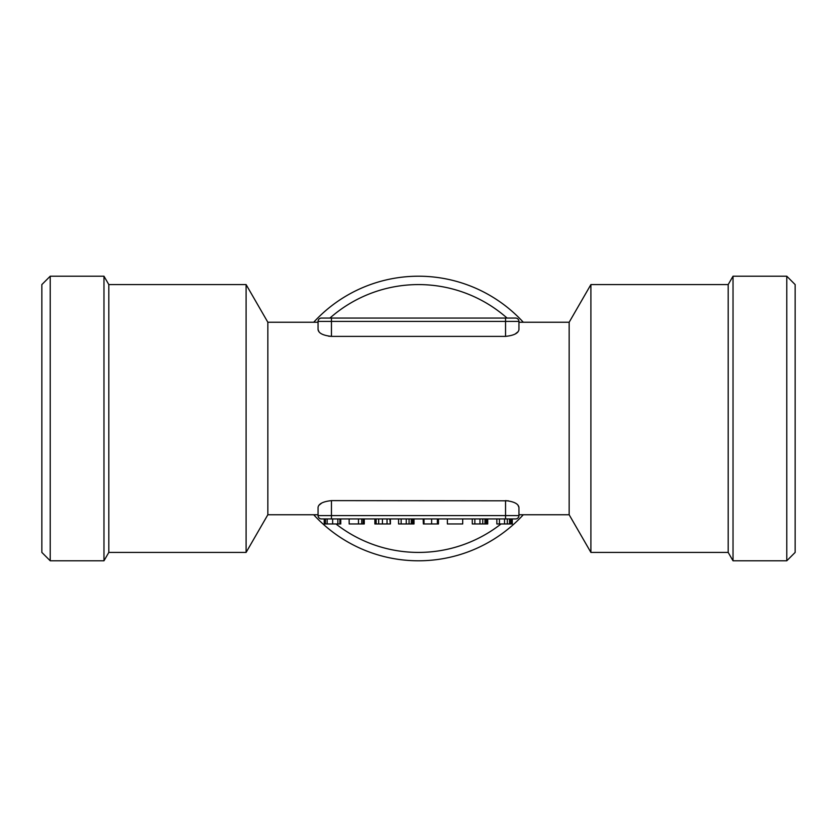 <?xml version="1.0" encoding="UTF-8"?>
<svg xmlns="http://www.w3.org/2000/svg" width="837" height="837" viewBox="0 0 837 837"><rect width="100%" height="100%" fill="white"/><g stroke="black" fill="none" stroke-linecap="round" stroke-linejoin="round"><path stroke-width="1.26" d="M41.85 531.035L41.85 418.5L41.85 552.42L50.22 560.79L103.976 560.79L103.976 276.21L50.22 276.21L50.22 560.79M795.15 531.035L795.15 418.5L795.15 552.42L786.78 560.79L733.024 560.79L733.024 276.21L786.78 276.21L786.78 560.79M518.94 514.755L569.16 514.755L569.16 322.245L518.94 322.245L518.94 329.569C518.427 333.21 513.96 335.48 505.548 336.38L331.452 336.38C323.04 335.48 318.573 333.199 318.06 329.569L319.012 331.787M318.06 322.245L267.84 322.245L267.84 514.755L246.099 552.42L246.099 284.58L108.81 284.58L108.81 552.42L246.099 552.42M508.425 500.808L331.452 500.62C323.04 501.52 318.573 503.79 318.06 507.431L318.06 515.592L318.06 507.431L318.06 514.755L267.84 514.755M331.452 500.62L331.452 515.592L505.548 515.592L505.548 500.62C513.96 501.52 518.427 503.801 518.94 507.431L517.988 505.213M515.236 333.984L517.988 331.787M518.94 329.569L518.94 321.408L518.94 329.569M728.19 284.58L728.19 552.42L590.901 552.42L590.901 284.58L728.19 284.58L733.024 276.21M335.961 523.962A133.92 133.92 0 0 0 501.039 523.962M507.076 318.06A133.92 133.92 0 0 0 329.924 318.06M313.708 514.755A142.29 142.29 0 0 0 523.292 514.755M523.292 322.245A142.29 142.29 0 0 0 313.708 322.245M50.22 276.21L41.85 284.58L41.85 418.5L41.85 305.965M786.78 276.21L795.15 284.58L795.15 418.5L795.15 305.965M328.575 336.192L331.452 336.38L331.452 321.408L318.06 321.408L318.06 329.569M321.764 503.016L319.012 505.213M518.94 507.431L518.94 515.592A3.348 3.348 0 0 1 515.592 518.94L321.408 518.94L324.233 518.94L324.233 523.962L324.463 518.94M331.452 518.94L331.452 515.592L318.06 515.592A3.348 3.348 170.5 0 0 321.408 518.94M505.548 336.38L505.548 318.06L515.592 318.06L321.408 318.06A3.348 3.348 0 0 0 318.06 321.408A3.348 3.348 0 0 1 321.408 318.06M518.94 321.408A3.348 3.348 0 0 0 515.592 318.06A3.348 3.348 0 0 1 518.94 321.408L331.452 321.408L331.452 318.06M455.328 318.06L465.372 318.06M371.628 318.06L381.672 318.06M327.162 518.94L332.645 518.94L332.645 523.962L327.162 523.962L327.162 518.94M511.846 518.94L511.846 523.962L509.545 523.962L509.545 518.94M509.545 523.962L496.843 523.962L496.843 518.94M512.286 523.962L512.286 518.94L511.846 523.962M462.715 518.94L462.715 523.962L462.715 518.94M447.387 518.94L447.387 523.962L462.715 523.962M413.583 518.94L413.583 523.962L411.281 523.962L411.281 518.94M411.281 523.962L398.579 523.962L398.579 518.94M414.022 523.962L414.022 518.94L413.583 523.962M361.73 518.94L361.73 523.962L364.273 523.962L364.273 518.94M358.477 518.94L358.477 523.962L361.73 523.962M358.477 523.962L349.165 523.962L349.165 518.94M349.165 523.962L349.123 518.94M332.645 523.962L339.885 523.962L339.885 518.94M327.162 523.962L325.426 523.962L325.426 518.94M325.719 523.962L324.463 523.962M339.55 523.962L340.753 523.962L340.753 518.94M390.429 518.94L390.429 523.962L390.324 518.94M390.324 523.962L389.843 518.94M389.843 523.962L374.882 523.962L374.882 518.94L374.882 523.962M424.024 518.94L424.024 523.962L423.365 523.962L423.365 518.94M423.365 523.962L423.166 518.94L423.396 523.962M431.63 518.94L431.63 523.962L438.473 523.962L438.473 518.94M424.024 523.962L431.63 523.962M487.28 518.94L487.28 523.962L484.979 523.962L484.979 518.94M484.979 523.962L472.277 523.962L472.277 518.94M487.72 523.962L487.72 518.94L487.28 523.962M505.548 518.94L505.548 515.592L518.94 515.592A3.348 3.348 0 0 1 515.592 518.94M510.832 523.962L510.832 518.94M507.337 523.962L507.337 518.94M504.533 523.962L504.533 518.94M499.427 523.962L499.427 518.94M412.568 523.962L412.568 518.94M409.073 523.962L409.073 518.94M406.269 523.962L406.269 518.94M401.164 523.962L401.164 518.94M364.011 523.962L364.011 518.94M363.132 523.962L363.132 518.94M337.845 523.962L337.845 518.94M325.007 523.962L325.007 518.94M387.039 523.962L387.039 518.94M382.436 523.962L382.436 518.94M378.701 523.962L378.701 518.94M376.148 523.962L376.148 518.94M438.222 523.962L438.222 518.94M437.385 523.962L437.385 518.94M486.266 523.962L486.266 518.94M482.771 523.962L482.771 518.94M479.967 523.962L479.967 518.94M474.861 523.962L474.861 518.94M569.16 514.755L590.901 552.42M728.19 552.42L733.024 560.79M108.81 552.42L103.976 560.79M569.16 322.245L590.901 284.58M267.84 322.245L246.099 284.58M108.81 284.58L103.976 276.21"/></g></svg>
